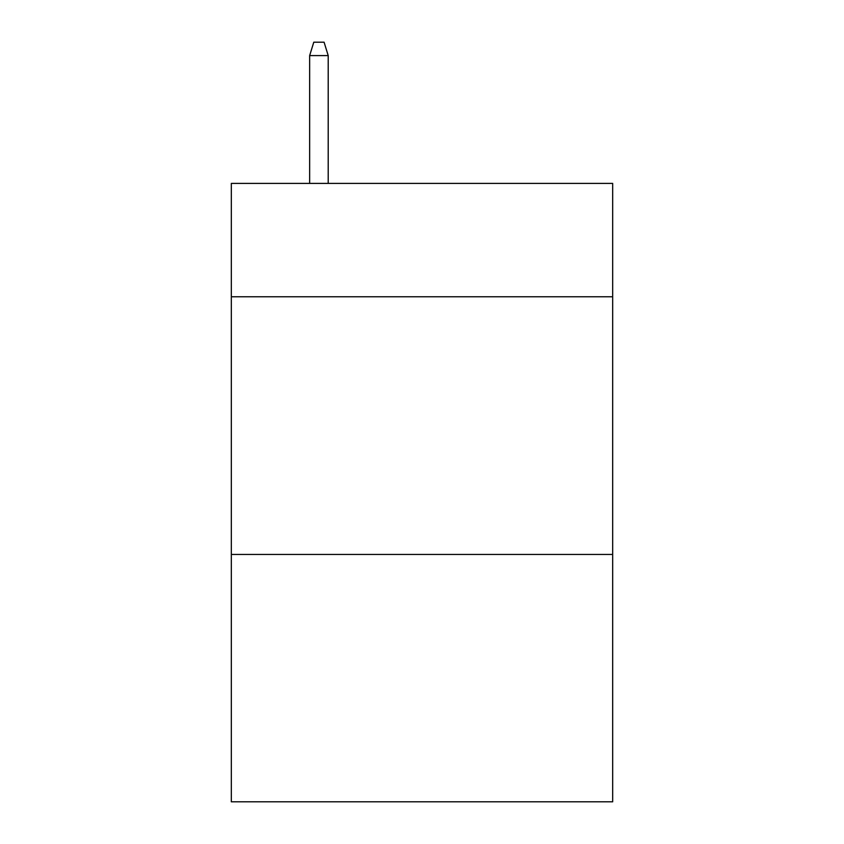 <?xml version="1.0" encoding="UTF-8"?>
<svg xmlns="http://www.w3.org/2000/svg" width="844" height="844" viewBox="0 0 844 844"><rect width="100%" height="100%" fill="white"/><g stroke="black" fill="none" stroke-linecap="round" stroke-linejoin="round"><path stroke-width="1.27" d="M612.67 296.772L612.67 183.401L231.33 183.401L231.33 296.772L612.67 296.772L612.67 801.8L231.33 801.8L231.33 296.772M612.67 554.445L231.33 554.445M328.211 183.401L328.211 55.599L309.653 55.599L309.653 183.401M309.653 55.599L313.778 42.2L324.085 42.2L328.211 55.599"/></g></svg>
